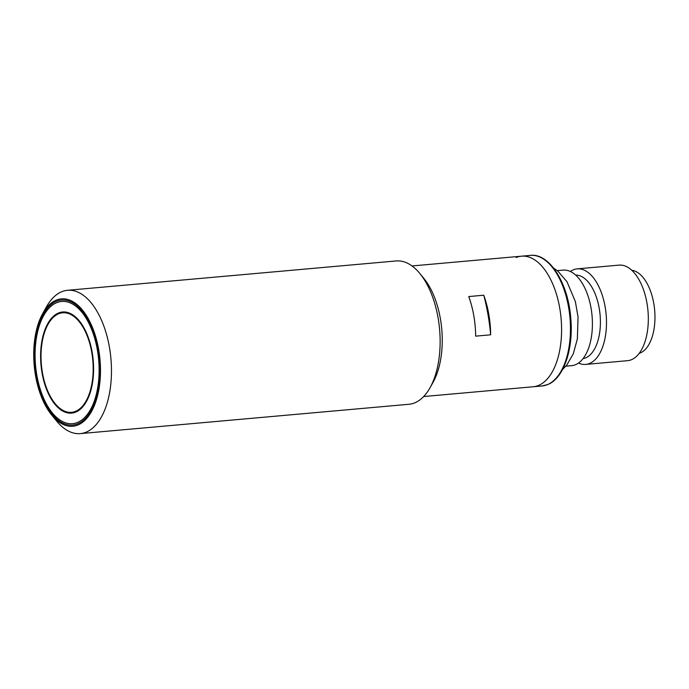 <?xml version="1.0" encoding="UTF-8"?>
<svg xmlns="http://www.w3.org/2000/svg" width="689" height="689" viewBox="0 0 689 689"><rect width="100%" height="100%" fill="white"/><g stroke="black" fill="none" stroke-linecap="round" stroke-linejoin="round"><path stroke-width="1.03" d="M570.328 271.483A47.963 24.77 84.9 0 1 573.291 269.838A47.963 24.77 84.9 0 1 577.201 268.865A47.963 24.77 84.9 0 1 605.709 310.601A47.963 24.77 84.9 0 1 589.629 363.439A47.963 24.77 84.9 0 1 585.728 364.412A47.963 24.77 84.9 0 1 578.51 363.051M585.728 364.412L627.558 360.683A47.963 24.77 -95.1 0 0 631.46 359.71A47.963 24.77 -95.1 0 0 647.539 306.863A47.963 24.77 -95.1 0 0 619.023 265.127L577.201 268.865M575.616 275.057A41.969 21.669 84.9 0 1 599.826 312.427A41.969 21.669 84.9 0 1 585.659 357.858A41.969 21.669 84.9 0 1 583.075 358.599M639.185 353.362A41.969 21.669 -95.1 0 0 640.21 352.983A41.969 21.669 -95.1 0 0 654.55 309.077A41.969 21.669 -95.1 0 0 631.77 270.277M557.323 270.639L563.111 270.122A47.963 24.77 84.9 0 1 591.627 311.859A47.963 24.77 84.9 0 1 575.548 364.696A47.963 24.77 84.9 0 1 571.637 365.67L565.85 366.186M516.207 257.505A65.55 33.847 84.9 0 1 521.539 256.179A65.55 33.847 84.9 0 1 560.51 313.211A65.55 33.847 84.9 0 1 538.531 385.435A65.55 33.847 84.9 0 1 533.2 386.762A65.55 33.847 -95.1 0 0 559.718 308.017A65.55 33.847 -95.1 0 0 521.539 256.179L530.401 255.386A65.55 33.847 84.9 0 1 569.372 312.418A65.55 33.847 84.9 0 1 547.402 384.643A65.55 33.847 84.9 0 1 542.062 385.969L547.738 384.557C563.852 378.373 573.73 348.479 570.725 317.612C568.029 282.921 549.357 253.001 530.401 255.386M57.506 406.234A49.961 25.803 84.9 0 1 41.159 351.304A49.961 25.803 84.9 0 1 62.656 312.797A49.961 25.803 84.9 0 1 76.694 318.886A49.961 25.803 84.9 0 1 93.041 373.817A49.961 25.803 84.9 0 1 71.544 412.332A49.961 25.803 84.9 0 1 57.506 406.234M55.318 416.199A61.355 31.685 84.9 0 1 52.424 413.012A61.355 31.685 84.9 0 1 43.717 315.51A61.355 31.685 84.9 0 1 78.882 308.93A61.355 31.685 84.9 0 1 96.882 391.989A61.355 31.685 84.9 0 1 55.318 416.199M68.978 412.315A50.762 26.216 -95.1 0 0 72.974 412.935M76.849 318.189A50.762 26.216 84.9 0 1 93.454 373.998A50.762 26.216 84.9 0 1 71.613 413.124A50.762 26.216 84.9 0 1 57.351 406.941A50.762 26.216 84.9 0 1 40.746 351.123A50.762 26.216 84.9 0 1 62.587 311.996A50.762 26.216 84.9 0 1 76.849 318.189M63.956 311.945A50.762 26.216 -95.1 0 0 60.132 313.262M42.727 313.512L46.499 306.777A71.949 37.154 84.9 0 1 67.522 290.293A71.949 37.154 84.9 0 1 109.422 347.196A71.949 37.154 84.9 0 1 80.312 433.614A71.949 37.154 84.9 0 1 56.705 421.117L51.804 415.148A63.956 33.029 84.9 0 1 35.544 375.677A63.956 33.029 84.9 0 1 42.727 313.512A63.956 33.029 84.9 0 1 98.656 349.444A63.956 33.029 84.9 0 1 88.95 415.605A63.956 33.029 84.9 0 1 51.804 415.148M80.312 433.614L408.982 404.271A71.949 37.154 -95.1 0 0 414.838 402.815A71.949 37.154 -95.1 0 0 430.005 387.786A71.949 37.154 -95.1 0 0 438.083 317.853A71.949 37.154 -95.1 0 0 419.799 273.447A71.949 37.154 -95.1 0 0 396.184 260.95L67.522 290.293M430.005 387.786L433.019 382.395A65.55 33.847 -95.1 0 0 440.383 318.671A65.55 33.847 -95.1 0 0 423.718 278.218L419.799 273.447M490.663 334.811L475.66 336.146A65.55 33.847 -95.1 0 0 473.799 315.691A65.55 33.847 -95.1 0 0 468.753 296.554L483.756 295.219A65.55 33.847 84.9 0 1 488.802 314.356A65.55 33.847 84.9 0 1 490.663 334.811A127.904 66.049 -95.1 0 0 488.01 314.684A127.904 66.049 -95.1 0 0 483.756 295.219M98.062 349.685A62.759 32.409 84.9 0 1 91.017 410.687A62.759 32.409 84.9 0 1 36.138 375.436A62.759 32.409 84.9 0 1 45.663 310.515A62.759 32.409 84.9 0 1 82.112 310.963A62.759 32.409 84.9 0 1 98.062 349.685M67.944 312.565A49.961 25.803 -95.1 0 0 65.386 312.548L62.656 312.797M71.544 412.332L74.266 412.082A49.961 25.803 -95.1 0 0 76.789 411.617M552.302 267.254L557.711 270.958L566.987 281.749L575.384 301.653L578.045 317.026L577.365 338.919L573.317 353.733L566.806 365.041L562.517 369.562M423.666 396.537L542.062 385.969M52.424 413.012L52.915 413.607M43.717 315.51L44.096 314.839M412.005 265.954L521.539 256.179"/></g></svg>
